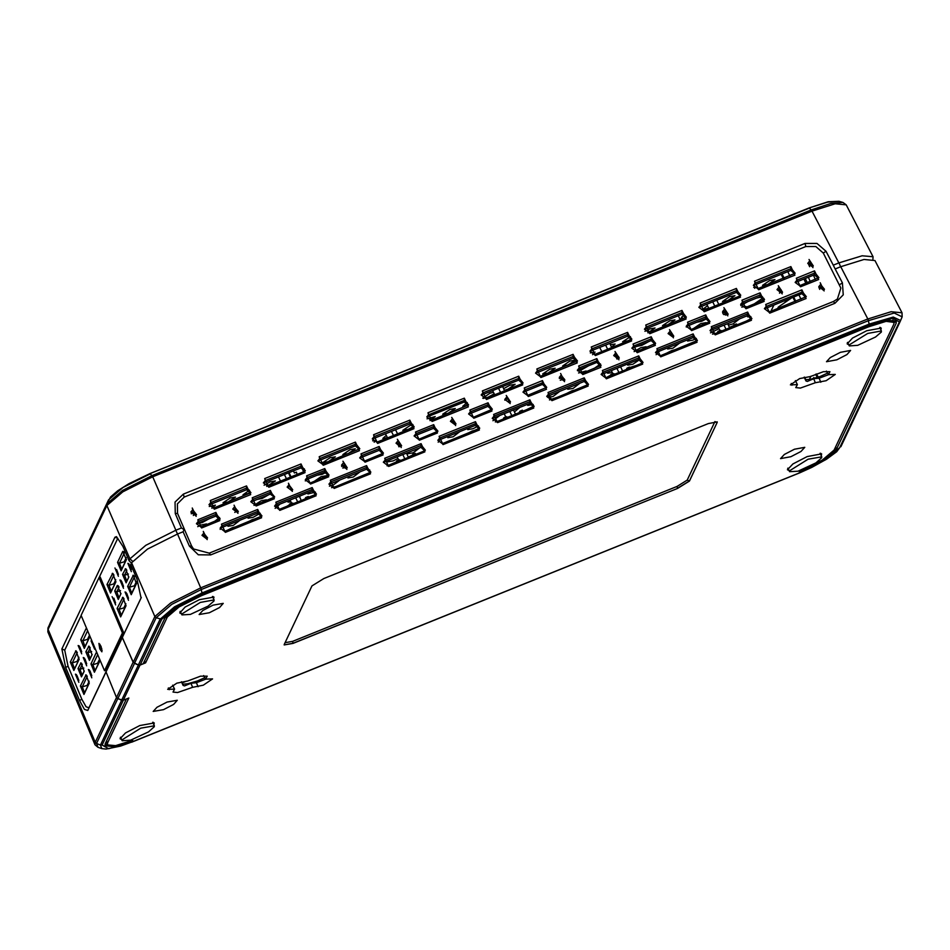 <?xml version="1.0" encoding="UTF-8"?>
<svg xmlns="http://www.w3.org/2000/svg" width="950" height="950" viewBox="0 0 950 950"><rect width="100%" height="100%" fill="white"/><g stroke="black" fill="none" stroke-linecap="round" stroke-linejoin="round"><path stroke-width="1.43" d="M196.127 516.301L192.232 508.072L196.127 516.301L195.379 515.399L196.507 514.603L192.684 509.782L190.879 512.003L195.379 515.399M207.219 539.648L203.312 531.418L207.219 539.648L206.459 538.745L207.599 537.949L203.775 533.128L201.958 535.349L206.459 538.745M237.963 513.344L234.056 505.115L237.963 513.344L237.203 512.442L238.343 511.646L234.519 506.825L232.703 509.058L237.203 512.442M292.386 491.399L288.491 483.182L292.386 491.399L291.626 490.509L292.766 489.713L288.942 484.892L287.137 487.113L291.626 490.509M346.821 469.466L342.914 461.237L346.821 469.466M343.366 462.947L341.561 465.168L346.061 468.564L347.189 467.768L342.914 461.237M401.244 447.521L397.349 439.304L401.244 447.521M397.801 441.014L395.984 443.234L400.484 446.619L401.624 445.835L397.349 439.304M455.668 425.588L451.772 417.359L455.668 425.588M452.224 419.069L450.419 421.289L454.919 424.686L456.048 423.89L451.772 417.359M510.103 403.643L506.196 395.426L510.103 403.643M506.659 397.136L504.842 399.356L509.343 402.741L510.483 401.957L506.196 395.426M564.526 381.71L560.631 373.481L564.526 381.71M561.082 375.191L559.277 377.411L563.778 380.808L564.906 380.012L561.082 375.191M618.961 359.765L615.054 351.548L618.961 359.765M615.505 353.258L613.7 355.478L618.201 358.863L619.329 358.067L615.054 351.548M673.384 337.832L669.489 329.603L673.384 337.832M669.94 331.312L668.123 333.533L672.624 336.929L673.764 336.134L669.489 329.603M727.807 315.887L723.912 307.669L727.807 315.887M724.363 309.379L722.558 311.6L727.059 314.984L728.187 314.189L723.912 307.669M824.066 290.997L820.171 282.767L824.066 290.997M820.622 284.489L818.805 286.71L823.318 290.094L824.446 289.299L820.622 284.489M782.242 293.954L778.335 285.724L782.242 293.954M778.798 287.434L776.981 289.655L781.482 293.051L782.622 292.256L778.335 285.724M812.986 267.651L809.079 259.421L812.986 267.651M809.531 261.143L807.726 263.364L812.226 266.748L813.354 265.952L809.079 259.421M75.371 674.108L78.874 682.397L75.371 674.108L76.463 674.583M78.173 645.525L81.688 653.814L78.173 645.525L79.278 646.012M83.244 657.495L86.747 665.796L83.244 657.495L84.348 657.982M88.302 669.477L91.806 677.766L88.302 669.477L89.407 669.952M94.561 647.104L94.62 649.182L91.117 640.894L92.043 641.155M112.112 596.612L115.615 604.901L112.112 596.612M127.858 563.398L131.361 571.686L127.858 563.398L128.963 563.884M114.926 568.029L118.429 576.329L114.926 568.029M119.985 579.999L123.488 588.299L119.985 579.999L121.089 580.486M125.044 591.981L128.547 600.269L125.044 591.981L126.148 592.456M77.116 675.628L78.826 680.426M126.801 593.501L128.511 598.298M90.048 670.997L91.77 675.794M129.604 564.929L131.326 569.727M121.731 581.531L123.452 586.328M113.857 598.132L115.579 602.941M93.041 643.53L94.573 647.223M84.989 659.027L86.699 663.824M116.672 569.561L118.382 574.358M79.931 647.057L81.641 651.854M727.522 314.759L723.841 311.291L722.558 312.431M508.523 399.202L509.912 402.194L508.523 399.202L506.136 399.048L504.83 400.211M400.947 446.393L397.278 442.926L398.964 446.844M751.379 318.452L746.367 321.112M748.505 315.459L747.543 316.837L750.88 316.635M763.871 298.407L760.677 299.44L753.54 304.321M756.58 298.098L762.458 296.78M769.619 280.571L762.458 285.392L767.766 284.466L774.915 279.597L769.619 280.571M236.835 526.502L232.227 527.713L226.86 530.516M256.809 518.451L252.201 519.662L246.846 522.464M289.228 504.913L286.805 506.35M315.875 494.356L308.608 497.183M336.739 486.234L331.514 487.706M356.713 478.171L346.75 482.196M370.369 472.091L366.736 474.133M396.138 462.092L387.125 465.809M412.478 455.062L408.262 457.057M456.617 437.902L446.654 441.916M476.603 429.851L471.996 431.062L466.64 433.865M533.651 406.279L526.573 409.711M556.522 397.634L549.421 399.986M576.508 389.583L571.9 390.794L566.544 393.597M588.026 384.596L586.518 385.546M610.541 375.25L606.504 377.494M636.453 365.418L629.767 367.555M676.412 349.315L671.804 350.526L666.449 353.329M696.386 341.252L686.422 345.277M733.661 325.672L729.446 327.406M229.52 524.459L228.036 526.241L233.356 525.326L240.018 520.22M249.506 516.408L248.021 518.189L253.341 517.275L260.134 513.285M289.465 500.294L287.981 502.087L291.009 501.968M309.451 492.242L307.966 494.024L315.459 492.136M329.389 486.222L333.26 485.058L339.922 479.952M349.41 476.128L347.926 477.921L353.246 477.007L359.907 471.901M368.22 469.11L367.899 469.87L369.752 470.048M389.369 460.026L387.885 461.819L393.205 460.892L397.943 458.506M409.355 451.974L407.871 453.756L413.191 452.841L419.853 447.735M449.314 435.86L447.83 437.653L453.15 436.727L459.812 431.633M469.288 427.809L467.804 429.602L473.124 428.676L478.396 425.933M492.896 420.707L499.771 415.518M529.233 403.643L527.749 405.436L533.223 404.451M549.219 395.592L547.734 397.385L553.054 396.459L559.716 391.364M569.192 387.541L567.708 389.322L573.028 388.407L579.702 383.301M609.164 371.426L607.679 373.219L612.311 372.566M629.137 363.375L627.653 365.168L632.973 364.242L640.11 359.361M669.097 347.272L667.613 349.054L672.932 348.139L679.606 343.033M689.082 339.209L687.598 341.003L692.918 340.088L696.362 338.449M710.529 332.856L719.019 328.664M729.042 323.107L727.902 324.093M728.413 325.197L732.877 323.974L739.539 318.879M206.007 525.018L206.506 523.984L201.21 524.958L197.683 526.633M219.533 517.619L214.047 521.776M237.737 510.471L234.769 512.454M265.952 500.852L266.451 499.831L261.155 500.793L253.982 505.353M274.111 497.016L270.275 494.119L252.13 501.434L252.652 499.522L250.848 501.742L255.348 505.127L274.621 497.016L270.798 492.207L252.652 499.522L252.201 497.8L270.346 490.497L274.253 498.714L256.108 506.029L252.201 497.8M325.897 476.698L326.396 475.665L321.1 476.627L313.951 481.508M564.312 378.884L560.322 380.202M585.628 372.008L586.138 370.963L578.526 372.97M600.507 364.004L593.691 368.754M618.676 356.772L616.502 357.948M645.561 347.854L646.083 346.798L640.787 347.759L634.089 351.642M655.108 342.724L653.636 344.601M705.518 323.677L706.028 322.632L700.732 323.606L693.595 328.486M197.184 523.664L202.338 522.559L208.81 518.902M257.058 499.451L262.283 498.406L268.755 494.736M317.003 475.285L322.228 474.24L326.551 472.103M341.632 466.414L345.004 464.906M559.301 378.504L562.875 377.221M577.529 370.749L581.982 369.538L588.442 365.869M596.731 362.532L598.916 362.484M636.69 346.429L641.927 345.372L648.387 341.715M696.635 322.264L701.86 321.207L707.168 318.44M740.751 305.508L748.291 301.435M211.85 508.298L215.46 505.115L209.273 506.457M230.138 498.026L222.965 502.847L228.285 501.933L235.434 497.064L230.138 498.026M249.482 490.236L242.951 494.796L250.361 492.943M266.712 486.388L275.393 480.949L270.097 481.923L264.124 485.177M304.392 468.825L302.896 470.63L304.843 470.784M330.042 457.758L322.869 462.579L328.189 461.664L335.338 456.796L330.042 457.758M350.027 449.706L342.855 454.527L348.175 453.601L355.324 448.733L350.027 449.706M386.317 435.349L382.814 438.413L387.517 437.736M412.918 424.567L409.961 425.541L402.8 430.362L408.12 429.447L413.737 426.455M429.946 420.577L435.242 416.527L427.049 418.831M449.932 409.438L442.759 414.259L448.079 413.333L455.228 408.464L449.932 409.438M467.293 402.574L462.745 406.196L468.053 405.282M493.418 392.219L489.891 393.324L482.742 398.181M483.277 398.43L488.039 397.231L494.214 393.811M504.391 390.296L508.024 389.168L515.161 384.311L509.865 385.272L503.654 388.716M549.836 369.17L542.664 373.979L547.984 373.065L555.133 368.196L549.836 369.17M569.81 361.107L562.649 365.928L567.957 365.014L575.106 360.145L569.81 361.107M630.479 336.668L622.582 341.762L627.903 340.848L631.406 339.186M647.841 332.809L655.037 327.928L649.741 328.89L644.919 331.336M669.714 320.839L662.554 325.66L667.862 324.746L675.011 319.877L669.714 320.839M707.489 305.71L702.513 309.546L708.759 308.239M729.659 296.673L722.487 301.494L727.807 300.58L734.956 295.711L729.659 296.673M129.948 558.873L106.851 505.483L122.74 491.803L152.772 476.793L150.326 473.801L123.025 487.492L108.514 499.914L47.987 628.009L106.839 503.868L122.502 490.426L152.024 475.641L811.229 209.926L830.906 203.419L843.03 202.516L846.153 204.891L835.157 203.787L811.977 211.078L152.772 476.793L175.845 530.207L145.849 545.276L129.96 558.849L129.069 560.737L122.859 546.393L116.47 536.619L114.938 537.166L117.752 538.294L99.156 577.529M175.845 530.207L181.474 527.939L175.263 513.558L175.097 502.122L183.314 494.095L805.006 243.497L816.976 243.378L825.989 251.263L833.221 265.216L838.85 262.948L811.977 211.078L809.495 208.098L149.874 473.694M895.019 320.922L896.194 323.19L896.373 321.088L887.252 320.293L869.012 326.016L201.626 595.033L177.638 607.086L164.908 617.975L143.236 663.682L140.066 664.964L138.379 664.964L160.039 619.281L174.622 606.801L202.172 592.966L869.309 324.045L893.273 317.003L900.648 320.459L902.096 316.777L894.223 313.001L868.49 320.589L201.376 589.487L171.808 604.295L156.156 617.749L154.898 616.514L131.623 562.732L130.744 564.597L136.931 578.918L141.063 598.025L122.36 637.486L133.202 662.269L154.898 616.514L170.774 602.858L200.759 587.86L867.873 318.951L840.797 266.712L835.169 268.981L842.389 282.91L843.256 294.844L834.884 303.335L210.722 554.931L198.277 554.824L189.359 546.143L183.148 531.798L184.027 529.566L181.474 527.939M840.797 266.712L864.001 259.481L874.998 260.549L902.037 312.728M868.466 320.601L867.896 318.951L891.053 311.671L902.049 312.764L902.096 316.777M106.851 505.495L106.839 503.868L106.851 505.495L48.106 629.363L47.821 631.845L94.976 744.741L95.273 742.259L116.47 697.549L106.02 671.935L87.732 710.517L84.419 709.472L79.503 700.53L65.681 667.446L61.904 648.992L114.938 537.166M131.623 562.732L147.535 549.136L177.519 534.066L201.376 589.487M131.456 563.089L129.069 560.737M416.658 454.017L415.732 454.1M496.565 421.8L495.271 421.954M516.562 413.737L515.339 413.879M716.371 333.201L712.512 334.127M220.198 529.364L220.436 528.414M275.144 508.416L279.989 504.117M299.868 497.408L299.962 496.066M438.176 442.225L439.826 439.684M514.461 411.979L519.757 407.467M656.058 354.742L659.621 351.084M345.883 468.623L346.37 467.614L342.653 467.994M725.847 315.222L726.014 314.581L723.793 314.533M745.465 307.574L745.988 306.529L741.748 307.099M305.306 480.878L308.714 478.634M686.256 327.097L688.121 325.803M722.665 312.811L725.788 311.244M193.277 515.506L195.474 513.166L191.14 513.772M295.046 472.696L294.227 472.673M374.217 442.237L375.298 440.681L372.614 440.753M592.515 354.671L595.092 352.094L590.259 352.878M611.503 347.189L615.066 344.031L610.375 344.767M754.716 288.384L754.941 287.66L753.754 287.434M682.658 318.986L681.91 316.813L683.881 315.934L683.026 314.046M680.342 319.924L678.359 315.721M297.16 474.383L296.388 472.209L294.358 472.946L293.419 470.891M127.668 586.447L133.38 575.225L136.444 583.621L131.171 594.736L127.668 586.447L129.485 587.242L131.729 593.168L136.527 583.158M122.586 574.418L125.661 568.729L128.773 577.232L126.136 582.801L122.586 574.418L124.521 575.237L126.766 581.151L128.856 576.84M126.314 559.764L121.066 570.831L117.527 562.447L122.776 551.38L126.35 559.692M117.147 608.534L122.859 597.312L125.958 605.815L120.698 616.918L117.147 608.534L119.082 609.354L121.327 615.268L126.041 605.423M120.899 593.916L118.275 599.45L114.689 590.971L117.313 585.438L120.923 593.881M107.006 584.535L112.706 573.301L115.853 581.923L110.592 593.014L107.006 584.535L109.072 585.366L111.293 591.268L115.936 581.602M89.549 635.253L89.597 637.296L84.348 648.363L80.762 639.884L86.011 628.817L86.925 629.043M85.821 651.866L88.896 646.166L92.043 654.788L89.407 660.345L85.821 651.866L87.887 652.697L90.107 658.599L92.126 654.467M99.643 659.134L99.702 661.2L94.454 672.268L90.903 663.884L96.152 652.816L97.078 653.066M70.264 662.031L75.964 650.797L79.099 659.443L73.851 670.51L70.264 662.031L72.331 662.863L74.551 668.764L79.183 659.098M77.971 668.527L81.047 662.827L84.146 671.341L81.51 676.899L77.971 668.527L79.907 669.334L82.139 675.248L84.241 670.938M80.406 686.031L86.106 674.809L89.217 683.311L83.944 694.414L80.406 686.031L82.341 686.85L84.574 692.752L89.3 682.908M123.084 633.781L123.524 634.79L141.265 597.384M81.177 615.446L64.731 650.133L68.008 666.14L81.831 699.212L86.046 706.824L88.908 707.797L107.219 669.18L106.792 668.123M77.259 652.448L72.331 662.863L77.033 661.426L79.016 657.246M87.329 676.329L82.341 686.85L87.151 685.377L89.134 681.209M87.602 630.658L82.828 640.727L87.531 639.291L89.502 635.134M132.252 740.466L114 746.724L105.022 745.774L105.26 743.779L126.409 699.069M97.684 654.502L92.839 664.703L97.648 663.242L99.619 659.086M124.45 552.746L119.462 563.255L124.272 561.794L126.255 557.626M134.52 576.626L129.485 587.242L134.401 585.746L136.361 581.59M124.07 598.832L119.082 609.354L123.892 607.881L125.875 603.713M114.012 574.964L109.072 585.366L113.774 583.941L115.758 579.749M119.071 586.934L116.755 591.803L118.987 597.704L120.994 593.572M90.903 663.884L92.839 664.703L95.083 670.617L99.798 660.773M80.762 639.884L82.828 640.727L85.049 646.617L89.68 636.951M117.527 562.447L119.462 563.255L121.695 569.169L126.421 559.324M219.521 519.519L215.852 516.064L197.707 523.379L198.229 521.455L196.424 523.676L200.925 527.072L220.198 518.961L216.374 514.14L198.229 521.455L197.778 519.745L215.923 512.43L219.818 520.659L201.673 527.962L197.778 519.745M491.661 409.83L487.991 406.363L469.846 413.678L470.369 411.766L468.564 413.986L473.064 417.371L492.338 409.26L488.514 404.451L470.369 411.766L469.918 410.044L488.062 402.741L491.957 410.958L473.812 418.273L469.918 410.044M437.238 431.763L433.556 428.308L415.423 435.622L415.946 433.699L414.129 435.919L418.629 439.316L437.902 431.205L434.079 426.384L415.946 433.699L415.483 431.989L433.628 424.674L437.534 432.903L419.389 440.206L415.483 431.989M382.803 453.708L379.133 450.241L360.988 457.556L361.511 455.656L359.706 457.876L364.194 461.261L383.468 453.15L379.656 448.341L361.511 455.656L361.012 453.839L379.157 446.524L383.147 454.931L365.002 462.234L361.012 453.839M328.379 475.641L324.71 472.186L306.565 479.501L307.088 477.577L305.271 479.798L309.771 483.194L329.056 475.083L325.233 470.262L307.088 477.577L306.636 475.867L324.769 468.552L328.676 476.781L310.531 484.084L306.636 475.867M818.223 278.207L814.554 274.728L796.409 282.043L796.919 280.167L795.114 282.376L799.615 285.76L818.888 277.649L815.064 272.852L796.919 280.167L796.385 278.219L814.53 270.904L818.615 279.514L800.47 286.817L796.385 278.219M763.8 300.141L760.131 296.673L741.986 303.988L742.496 302.1L740.691 304.321L745.18 307.693L764.453 299.594L760.641 294.785L742.496 302.1L741.962 300.164L760.107 292.849L764.192 301.447L746.047 308.762L741.962 300.164M709.377 322.074L705.696 318.606L687.562 325.921L688.073 324.021L686.268 326.242L690.769 329.626L710.042 321.516L706.218 316.706L688.073 324.021L687.586 322.204L705.719 314.889L709.709 323.285L691.576 330.6L687.586 322.204M654.942 344.019L651.273 340.551L633.127 347.866L633.638 345.978L631.833 348.199L636.334 351.571L655.595 343.473L651.783 338.663L633.638 345.978L633.104 344.043L651.249 336.728L655.334 345.325L637.189 352.64L633.104 344.043M600.519 365.964L596.849 362.484L578.704 369.799L579.215 367.923L577.41 370.132L581.899 373.516L601.172 365.406L597.36 360.608L579.215 367.923L578.681 365.976L596.826 358.661L600.911 367.27L582.766 374.573L578.681 365.976M546.084 387.897L542.414 384.429L524.269 391.744L524.78 389.856L522.975 392.077L527.476 395.449L546.749 387.351L542.925 382.553L524.78 389.856L524.246 387.921L542.391 380.606L546.476 389.203L528.331 396.518L524.246 387.921M809.459 379.383L810.944 376.247M805.873 379.751L804.567 377.138M896.194 323.19L836.546 449.006L835.549 447.022M791.742 297.837L778.347 307.099L777.694 308.501M799.437 472.435L799.14 473.076M140.066 664.964L161.714 619.293L175.762 607.288L202.231 593.987L869.369 325.066L892.739 318.274L899.353 321.955L839.729 447.711L825.728 459.681L799.318 472.981L799.805 471.96M799.651 471.639L823.816 459.895L836.546 449.006M805.624 297.184L801.954 293.716L765.664 308.346L766.187 306.458L764.382 308.679L768.871 312.051L806.277 296.637L802.465 291.84L766.187 306.458L765.653 304.522L801.931 289.892L806.016 298.49L769.726 313.12L765.653 304.522M751.201 319.117L747.531 315.661L727.7 323.653L729.648 327.845M740.109 295.783L736.44 292.315L716.822 300.224L718.782 304.428M286.401 478.717L284.371 474.537L264.729 482.446L265.252 480.569L263.447 482.79L267.936 486.162L304.214 471.532L305.342 470.749L301.53 465.939L265.252 480.569L264.717 478.622L300.996 464.004L305.081 472.601L268.791 487.231L264.717 478.622M292.03 490.307L290.284 486.733L288.42 486.816M297.683 501.968L295.664 497.8L275.821 505.792L276.343 503.88L274.526 506.101L279.039 509.485L315.317 494.867L316.445 494.071L312.633 489.25L276.343 503.88L275.892 502.17L312.17 487.54L316.077 495.758L279.787 510.387L275.892 502.17M315.78 494.629L312.099 491.174L299.357 496.304L301.304 500.508M304.689 471.295L301.019 467.827L288.479 472.874L290.439 477.09M393.478 435.551L391.447 431.371L373.588 438.567L374.098 436.691L372.293 438.9L376.794 442.284L413.072 427.654L414.2 426.871L410.388 422.061L374.098 436.691L373.564 434.744L409.854 420.126L413.939 428.723L377.649 443.353L373.564 434.744M404.771 458.803L402.741 454.634L384.679 461.914L385.201 460.002L383.384 462.223L387.885 465.607L424.175 450.989L425.303 450.193L421.479 445.372L385.201 460.002L384.738 458.292L421.028 443.662L424.935 451.879L388.645 466.509L384.738 458.292M424.638 450.751L420.957 447.296L406.446 453.138L408.393 457.342M413.547 427.417L409.878 423.949L395.568 429.709L397.527 433.924M500.567 392.386L498.536 388.206L482.446 394.689L482.956 392.813L481.151 395.022L485.64 398.406L521.93 383.776L523.058 382.992L519.246 378.183L482.956 392.813L482.422 390.866L518.712 376.247L522.797 384.845L486.507 399.475L482.422 390.866M511.848 415.637L509.829 411.469L493.525 418.036L494.059 416.124L492.242 418.344L496.743 421.729L533.033 407.111L534.161 406.315L530.337 401.494L494.059 416.124L493.596 414.414L529.886 399.784L533.793 408.001L497.503 422.631L493.596 414.414M533.496 406.873L529.815 403.418L513.534 409.973L515.482 414.176M522.405 383.539L518.736 380.071L502.657 386.543L504.604 390.759M607.656 349.22L605.625 345.04L591.304 350.811L591.814 348.935L590.009 351.144L594.498 354.528L630.788 339.898L631.916 339.103L628.104 334.305L591.814 348.935L591.28 346.988L627.57 332.369L631.643 340.967L595.365 355.597L591.28 346.988M618.937 372.471L616.918 368.303L602.383 374.157L602.906 372.246L601.101 374.466L605.601 377.851L641.891 363.221L643.019 362.437L639.196 357.616L602.906 372.246L602.454 370.524L638.744 355.906L642.639 364.123L606.361 378.753L602.454 370.524M642.354 362.995L638.673 359.539L620.611 366.819L622.559 371.011M618.664 358.637L615.184 355.11L617.037 359.1M631.263 339.661L627.582 336.193L609.734 343.378L611.693 347.593M714.732 306.066L712.702 301.874L700.162 306.933L700.672 305.057L698.867 307.266L703.356 310.65L739.646 296.02L740.774 295.224L736.951 290.427L700.672 305.057L700.138 303.109L736.416 288.491L740.501 297.089L704.223 311.719L700.138 303.109M726.026 329.317L723.995 325.137L711.241 330.279L711.764 328.367L709.959 330.588L714.459 333.973L750.738 319.343L751.877 318.559L748.054 313.738L711.764 328.367L711.312 326.646L747.591 312.027L751.498 320.245L715.219 334.875L711.312 326.646M696.778 341.05L693.096 337.594L656.818 352.224L657.341 350.301L655.524 352.521L660.024 355.918L697.443 340.492L693.619 335.671L657.341 350.301L656.877 348.591L693.168 333.961L697.074 342.19L660.784 356.808L656.877 348.591M587.919 384.928L584.238 381.473L547.96 396.103L548.482 394.179L546.666 396.399L551.178 399.796L588.584 384.37L584.773 379.549L548.482 394.179L548.031 392.469L584.309 377.839L588.216 386.068L551.926 400.698L548.031 392.469M479.061 428.806L475.392 425.351L439.102 439.981L439.624 438.057L437.819 440.277L442.32 443.674L479.738 428.248L475.914 423.439L439.624 438.057L439.173 436.347L475.451 421.717L479.358 429.946L443.08 444.576L439.173 436.347M250.266 493.24L246.596 489.761L210.306 504.391L210.817 502.514L209.012 504.723L213.501 508.096L250.919 492.682L247.107 487.884L210.817 502.514L210.283 500.567L246.572 485.937L250.658 494.546L214.368 509.164L210.283 500.567M370.215 472.684L366.534 469.229L330.244 483.859L330.766 481.935L328.961 484.156L333.462 487.552L370.88 472.126L367.056 467.317L330.766 481.935L330.315 480.225L366.605 465.595L370.5 473.824L334.222 488.454L330.315 480.225M261.357 516.562L257.676 513.107L221.386 527.737L221.92 525.813L220.103 528.034L224.604 531.43L262.022 516.004L258.198 511.195L221.92 525.813L221.457 524.103L257.747 509.473L261.654 517.702L225.364 532.332L221.457 524.103M794.544 273.837L790.875 270.37L754.585 285L755.096 283.112L753.291 285.332L757.779 288.705L795.197 273.291L791.386 268.494L755.096 283.112L754.561 281.176L790.851 266.546L794.936 275.144L758.646 289.774L754.561 281.176M685.686 317.716L682.017 314.248L645.727 328.878L646.238 326.99L644.432 329.211L648.933 332.583L686.339 317.169L682.528 312.372L646.238 326.99L645.703 325.054L681.993 310.424L686.078 319.022L649.788 333.652L645.703 325.054M576.828 361.594L573.159 358.126L536.869 372.756L537.391 370.868L535.586 373.089L540.075 376.461L577.481 361.048L573.669 356.25L537.391 370.868L536.857 368.933L573.135 354.303L577.22 362.9L540.93 377.53L536.857 368.933M359.124 449.362L355.442 445.883L319.164 460.512L319.675 458.636L317.87 460.845L322.359 464.218L359.777 448.804L355.965 444.006L319.675 458.636L319.141 456.689L355.431 442.059L359.504 450.668L323.226 465.286L319.141 456.689M467.97 405.472L464.301 402.004L428.022 416.634L428.533 414.758L426.728 416.967L431.217 420.339L468.635 404.926L464.811 400.128L428.533 414.758L427.999 412.811L464.277 398.181L468.362 406.79L432.084 421.408L427.999 412.811M206.922 538.508L203.252 535.052M823.781 289.857L820.099 286.401M781.945 292.814L778.276 289.358M673.087 336.692L669.418 333.236M564.241 380.57L560.559 377.114M455.383 424.448L451.701 420.992M346.524 468.326L342.843 464.871M237.666 512.204L233.997 508.749M812.689 266.511L809.008 263.055M195.842 515.161L192.161 511.706M101.234 648.874L101.804 648.648L101.234 648.874M116.47 697.549L121.576 700.387L126.433 699.129M131.872 742.164L132.157 741.582M123.251 700.399L102.089 745.038L108.656 748.731L131.967 741.986L120.484 746.154L106.008 749.099L101.745 748.612L100.415 745.038L96.532 743.494L97.957 747.306L101.745 748.6M183.148 531.798L177.519 534.066L175.786 530.231M872.943 259.172L873.05 256.797L862.089 255.728L838.85 262.948M106.839 503.88L110.556 496.933L117.681 490.758L128.963 483.645L149.958 473.599L809.127 207.896L828.222 201.768L838.933 201.269L827.723 202.112L809.127 207.896L150.076 473.611M117.729 698.796L96.532 743.482L95.273 742.259L48.118 629.363L49.602 624.221M209.285 553.149L833.447 301.554L837.401 299.024L840.821 288.076L823.318 253.021L815.789 246.501L805.826 246.489L184.146 497.088L177.389 503.821L177.484 513.356L191.579 545.941L193.539 548.993L209.285 553.149L210.722 554.931M837.377 299.048L840.821 288.076M106.827 668.064L107.219 669.18L106.02 671.935M138.379 664.964L133.202 662.269M144.519 660.974L145.564 662.851L140.006 665.095L123.322 700.281L117.741 698.725L116.494 697.478L133.166 662.316L122.336 637.569L123.524 634.79M278.433 476.924L280.523 481.092M290.047 500.056L291.638 503.227M385.522 433.77L387.6 437.926M397.136 456.891L398.715 460.061M492.599 390.604L494.689 394.761M504.213 413.737L505.804 416.896M599.688 347.439L601.778 351.595M611.301 370.571L612.893 373.73M706.776 304.273L708.854 308.429M718.39 327.406L719.969 330.564M722.57 312.598L723.199 313.963M98.266 663.991L97.814 662.898M88.148 640.181L87.661 639.018M88.267 637.723L88.766 638.899M98.361 661.734L98.824 662.827M778.347 307.099L778.869 308.026M816.454 373.896L818.318 377.15M815.516 374.264L817.368 377.483M183.314 494.095L184.146 497.088M805.006 243.497L805.826 246.489M191.579 545.941L189.359 546.143M833.221 265.216L835.169 268.981M842.389 282.91L839.717 284.679M833.447 301.554L834.884 303.335M87.732 710.517L88.908 707.797M79.503 700.53L81.831 699.212M61.904 648.992L64.731 650.133M813.414 378.694L813.806 377.506M288.479 472.874L284.371 474.537M395.568 429.709L391.447 431.371M502.657 386.543L498.536 388.206M609.734 343.378L605.625 345.04M716.822 300.224L712.702 301.874M292.101 490.271L290.284 486.733M299.357 496.304L295.664 497.8M406.446 453.138L402.741 454.634M513.534 409.973L509.829 411.469M620.611 366.819L616.918 368.303M727.7 323.653L723.995 325.137M126.884 570.249L124.521 575.237L128.416 574.049M82.27 664.359L79.907 669.334L83.802 668.147M90.202 647.817L87.887 652.697L91.687 651.534M291.033 476.853L289.038 472.649M686.933 326.289L688.239 325.648M681.91 316.813L680.461 319.877M899.353 321.955L840.821 446.69L900.386 321.053M803.914 279.027L805.885 283.231M800.969 299.119L798.95 294.928M789.759 275.821L787.74 271.629M782.028 273.933L784.13 278.089M793.689 297.053L795.779 301.209M781.173 274.277L783.287 278.433M792.929 297.35L795.043 301.506M808.367 277.222L810.255 281.461M805.268 278.469L807.227 282.684M820.705 453.316L820.408 453.863M880.353 327.512L880.056 328.059M153.342 722.321L153.045 722.867M212.99 596.517L212.693 597.063M176.866 683.121L167.627 689.356L174.586 689.13L172.983 692.039L177.579 692.586L192.612 687.266L203.324 685.164L212.551 678.894L205.604 679.143L207.171 676.163L200.604 676.127L187.578 681.019L176.866 683.121M799.639 378.634L790.388 384.869L797.359 384.643L795.756 387.553L800.339 388.099L815.385 382.779L826.096 380.677L835.323 374.407L828.376 374.668L829.944 371.688L823.377 371.652L810.35 376.532L799.639 378.634M794.449 449.184L784.332 454.433L780.579 458.553L790.863 456.736L801.016 451.464L804.721 447.343L794.449 449.184M840.37 352.319L830.252 357.568L826.512 361.677L836.796 359.86L846.949 354.599L850.642 350.479L840.37 352.319M212.978 605.209L202.861 610.458L199.12 614.579L209.392 612.762L219.545 607.489L223.25 603.381L212.978 605.209M167.046 702.086L156.928 707.334L153.188 711.443L163.471 709.626L173.612 704.366L177.317 700.245L167.046 702.086M213.513 598.821L213.928 597.087L199.405 599.747L185.167 607.109L179.752 612.964L181.343 613.759M180.524 611.99L179.918 611.871M880.876 329.816L881.291 328.082L866.768 330.742L852.53 338.105L847.115 343.947L848.694 344.743M847.887 342.986L847.281 342.867M821.227 455.62L821.643 453.886L807.12 456.546L792.882 463.909L787.467 469.751L789.046 470.547M788.239 468.789L787.633 468.671M153.864 724.624L154.28 722.891L139.757 725.551L125.519 732.913L120.104 738.768L121.683 739.551M120.876 737.794L120.27 737.675M205.829 679.119L196.365 682.658L190.891 683.228L192.612 687.266M190.891 683.228L184.597 685.947L183.148 685.401L181.402 681.696M828.602 374.644L819.137 378.171L813.651 378.741L815.385 382.779M813.651 378.741L807.369 381.461L805.921 380.914L804.175 377.209M132.644 740.299L115.71 745.584L107.504 744.871L107.623 742.864L128.879 698.036L123.322 700.281M132.869 740.727L132.347 741.807L798.962 473.112L799.769 471.39L822.356 460.085L834.136 450.015L893.807 324.164L894.045 322.383L886.113 321.373L868.668 326.764L201.269 595.793L179.075 606.943L167.307 617.001L145.564 662.851M689.486 481.021L717.096 422.489L689.415 480.89L677.516 488.312L677.089 486.376L687.159 480.094L689.486 481.021L677.587 488.454L293.087 643.447L284.192 644.979L284.276 644.361L311.968 585.96L323.867 578.526L708.367 423.534L717.214 421.907L717.179 422.619M181.996 682.955L186.521 681.126M107.504 744.871L106.317 741.546M107.623 745.049L105.058 744.266M123.049 633.84L123.5 634.861M133.166 662.316L136.373 664.193M116.494 697.478L106.056 671.887L123.381 635.134M895.161 320.126L894.128 322.869M172.603 685.128L174.586 689.13M795.376 380.641L797.359 384.643M203.656 675.545L205.604 679.143M826.417 371.058L828.376 374.668M892.905 319.746L894.045 322.383M136.278 664.228L140.006 665.095M122.336 637.569L106.056 671.887M733.341 326.361L734.029 324.9L736.547 323.891L737.105 324.841M734.029 324.9L733.364 326.349M717.262 332.844L717.962 331.384L718.342 332.405M722.071 330.909L720.468 330.363L717.962 331.384M626.264 369.526L626.953 368.066L629.47 367.044L630.028 368.006M626.953 368.066L626.288 369.514M610.185 375.998L610.886 374.537L611.266 375.571M614.994 374.062L613.391 373.528L610.886 374.537M519.187 412.692L519.876 411.219L522.381 410.21L522.951 411.172M519.876 411.219L519.211 412.68M503.108 419.164L503.809 417.703L504.189 418.736M507.918 417.228L506.314 416.694L503.809 417.703M412.799 454.385L412.098 455.846L412.799 454.385L415.304 453.376L415.874 454.326M396.031 462.329L396.732 460.869L397.112 461.89M400.841 460.394L399.238 459.848L396.732 460.869M305.021 499.011L305.722 497.551L308.228 496.541L308.798 497.491M305.722 497.551L305.057 498.999M288.954 505.495L289.655 504.022L290.035 505.056M293.764 503.548L292.161 503.013L289.655 504.022M717.167 421.836L717.096 422.489L714.887 421.586M677.587 488.454L293.027 643.293L284.169 644.884M293.087 643.447L292.6 641.357L677.089 486.376M808.07 459.218L789.699 470.689L789.592 471.723L798.047 471.152L815.884 462.876L821.667 457.805L821.762 456.784L808.07 459.218M140.707 728.222L122.336 739.694L122.229 740.727L130.684 740.169L148.521 731.892L154.304 726.809L154.411 725.788L140.707 728.222M200.355 602.419L181.984 613.89L181.877 614.923L190.333 614.365L208.169 606.088L213.952 601.006L214.059 599.984L200.355 602.419M867.718 333.414L849.347 344.886L849.241 345.919L857.696 345.349L875.532 337.072L881.315 332.001L881.422 330.98L867.718 333.414M99.857 644.183L102.184 650.596M99.809 648.862L101.923 651.771L101.009 646.356L98.895 643.435L99.809 648.862M81.118 615.315L104.548 670.748L122.443 632.997L99.014 577.576L81.118 615.315M104.548 670.748L105.759 670.296L123.654 632.557L100.237 577.137L99.014 577.576M122.443 632.997L123.654 632.557M192.232 508.072L192.684 509.782M203.312 531.418L203.775 533.128M288.491 483.182L288.942 484.892M781.09 289.774L779.475 293.182M773.846 305.045L770.913 311.232M120.555 590.651L116.755 591.803L114.689 590.971M215.852 516.064L215.923 512.43M487.991 406.363L488.062 402.741M433.556 428.308L433.628 424.674M379.133 450.241L379.157 446.524M324.71 472.186L324.769 468.552M270.275 494.119L270.346 490.497M814.554 274.728L814.53 270.904M760.131 296.673L760.107 292.849M705.696 318.606L705.719 314.889M651.273 340.551L651.249 336.728M596.849 362.484L596.826 358.661M542.414 384.429L542.391 380.606M785.056 302.266L786.089 300.117M101.709 648.304L101.092 648.553M49.851 623.639L108.621 499.712M811.953 211.09L811.229 209.926M152.748 476.805L152.024 475.641M48.106 629.363L48.106 627.76M177.484 513.356L175.263 513.558M825.989 251.263L823.318 253.021M65.681 667.446L68.008 666.14M811.727 379.086L813.473 378.195M246.596 489.761L246.572 485.937M301.019 467.827L300.996 464.004M355.442 445.883L355.431 442.059M409.878 423.949L409.854 420.126M464.301 402.004L464.277 398.181M518.736 380.071L518.712 376.247M573.159 358.126L573.135 354.303M627.582 336.193L627.57 332.369M682.017 314.248L681.993 310.424M736.44 292.315L736.416 288.491M790.875 270.37L790.851 266.546M257.676 513.107L257.747 509.473M312.099 491.174L312.17 487.54M366.534 469.229L366.605 465.595M420.957 447.296L421.028 443.662M475.392 425.351L475.451 421.717M529.815 403.418L529.886 399.784M584.238 381.473L584.309 377.839M638.673 359.539L638.744 355.906M693.096 337.594L693.168 333.961M747.531 315.661L747.591 312.027M801.954 293.716L801.931 289.892M131.836 593.049L131.171 594.736M132.917 575.367L134.021 575.854M126.873 581.032L126.136 582.801M125.21 568.884L126.302 569.347M123.868 551.831L122.776 551.38M121.066 570.831L121.802 569.05M121.434 615.149L120.698 616.918M122.396 597.467L123.488 597.93M118.406 585.877L117.313 585.438M118.275 599.45L119.082 597.586M111.399 591.149L110.592 593.014M112.254 573.467L113.347 573.907M84.348 648.363L85.156 646.499M86.996 629.221L86.011 628.817M90.214 658.481L89.407 660.345M88.445 646.332L89.538 646.772M95.178 670.498L94.454 672.268M96.152 652.816L97.149 653.232M74.658 668.646L73.851 670.51M75.513 650.964L76.594 651.403M82.246 675.129L81.51 676.899M80.596 662.981L81.688 663.444M84.681 692.633L83.944 694.414M85.654 674.963L86.747 675.414M757.779 288.705L758.646 289.774M794.069 274.087L794.936 275.144M818.615 279.514L817.76 278.445M800.47 286.817L799.615 285.76M806.016 298.49L805.149 297.433M769.726 313.12L768.871 312.051M764.192 301.447L763.325 300.378M746.047 308.762L745.18 307.693M714.459 333.973L715.219 334.875M750.738 319.343L751.498 320.245M703.356 310.65L704.223 311.719M739.646 296.02L740.501 297.089M708.902 322.311L709.709 323.285M691.576 330.6L690.769 329.626M648.933 332.583L649.788 333.652M685.211 317.965L686.078 319.022M660.024 355.918L660.784 356.808M696.314 341.287L697.074 342.19M594.498 354.528L595.365 355.597M630.788 339.898L631.643 340.967M636.334 351.571L637.189 352.64M654.467 344.256L655.334 345.325M605.601 377.851L606.361 378.753M641.891 363.221L642.639 364.123M581.899 373.516L582.766 374.573M600.044 366.201L600.911 367.27M551.178 399.796L551.926 400.698M587.456 385.166L588.216 386.068M540.075 376.461L540.93 377.53M576.353 361.843L577.22 362.9M527.476 395.449L528.331 396.518M545.621 388.134L546.476 389.203M533.793 408.001L533.033 407.111M497.503 422.631L496.743 421.729M485.64 398.406L486.507 399.475M521.93 383.776L522.797 384.845M491.957 410.958L491.197 410.056M473.064 417.371L473.812 418.273M431.217 420.339L432.084 421.408M467.507 405.721L468.362 406.79M442.32 443.674L443.08 444.576M478.598 429.044L479.358 429.946M418.629 439.316L419.389 440.206M436.774 432.001L437.534 432.903M376.794 442.284L377.649 443.353M413.072 427.654L413.939 428.723M387.885 465.607L388.645 466.509M424.175 450.989L424.935 451.879M382.339 453.946L383.147 454.931M365.002 462.234L364.194 461.261M322.359 464.218L323.226 465.286M358.649 449.599L359.504 450.668M333.462 487.552L334.222 488.454M369.752 472.922L370.5 473.824M309.771 483.194L310.531 484.084M327.916 475.879L328.676 476.781M267.936 486.162L268.791 487.231M304.214 471.532L305.081 472.601M279.039 509.485L279.787 510.387M315.317 494.867L316.077 495.758M255.348 505.127L256.108 506.029M273.493 497.812L274.253 498.714M213.501 508.096L214.368 509.164M249.791 493.478L250.658 494.546M224.604 531.43L225.364 532.332M260.894 516.8L261.654 517.702M200.925 527.072L201.673 527.962M219.058 519.757L219.818 520.659M154.898 616.514L156.156 617.738L161.714 619.293M156.156 617.749L134.472 663.468M200.759 587.86L202.231 593.987M867.896 318.951L869.369 325.066M102.089 745.038L100.415 745.038L121.576 700.387M96.532 743.494L95.273 742.259M839.729 447.711L836.748 451.701L826.773 459.111L811.751 467.459L799.235 473.064M132.572 561.189L129.96 558.849M838.921 262.924L840.679 266.748M168.447 687.919L169.183 689.7M791.219 383.432L791.944 385.213M106.566 741.012L107.623 742.864M196.365 682.658L198.027 686.696M819.137 378.171L820.788 382.221M812.321 379.371L810.457 379.276L819.957 376.532L827.569 373.172M189.561 683.857L187.684 683.762L197.196 681.019L204.796 677.659M166.535 615.671L167.307 617.001M134.437 663.516L117.741 698.725M121.636 700.281L138.32 665.071M285.083 642.663L292.6 641.357M687.159 480.094L714.839 421.705M819.719 289.358L818.864 287.434M815.326 279.419L813.438 275.179M809.697 266.712L808.272 263.506M846.153 204.879L873.05 256.797M838.933 201.269L842.971 202.493M47.987 628.009L47.821 631.845M94.976 744.741L97.957 747.306M810.457 379.276L805.398 379.81M187.684 683.762L182.626 684.297M798.879 473.195L132.264 741.903M821.762 456.784L820.111 453.221M789.592 471.723L787.942 468.16M154.411 725.788L152.76 722.238M122.229 740.727L120.579 737.164M214.059 599.984L212.408 596.434M181.877 614.923L180.227 611.361M881.422 330.98L879.771 327.418M849.241 345.919L847.59 342.356"/></g></svg>
